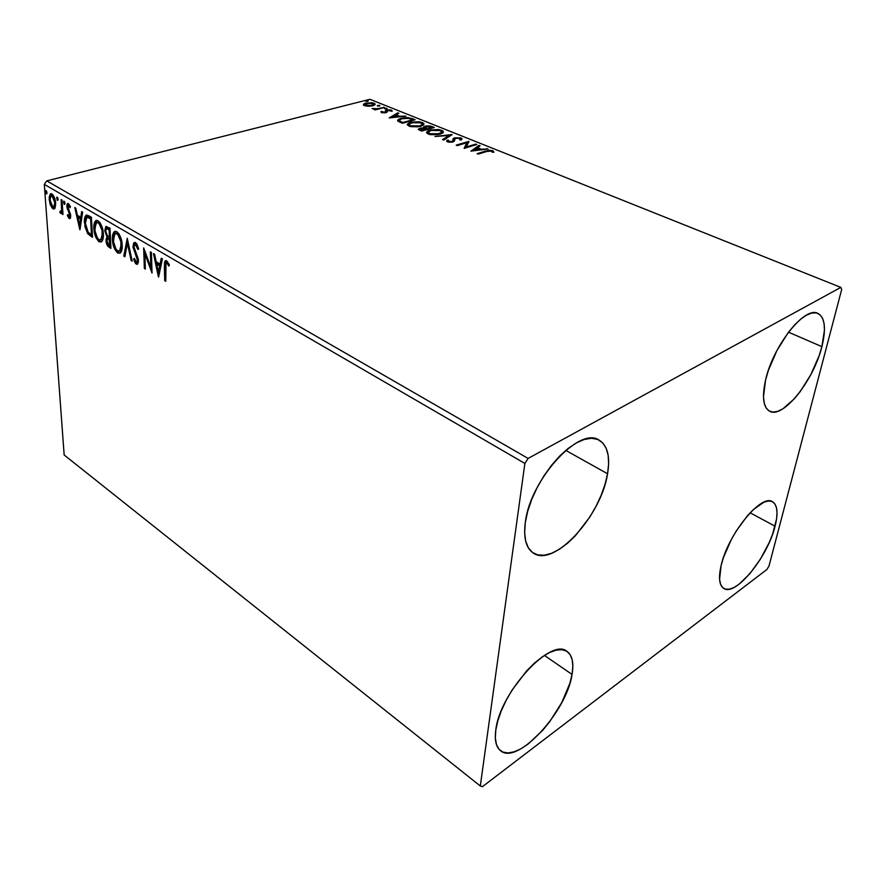 <?xml version="1.0" encoding="UTF-8"?>
<svg xmlns="http://www.w3.org/2000/svg" width="886" height="886" viewBox="0 0 886 886"><rect width="100%" height="100%" fill="white"/><g stroke="black" fill="none" stroke-linecap="round" stroke-linejoin="round"><path stroke-width="1.33" d="M821.887 346.659C813.725 380.371 783.069 418.934 769.746 411.292C763.211 407.571 761.816 397.161 765.559 380.072L768.361 370.403L776.978 350.413L788.363 332.361L794.509 325.018L800.612 319.215L806.415 315.183L811.698 313.057L816.25 312.88L819.904 314.641L822.54 318.229L824.069 323.468L824.456 330.146L821.887 346.659L819.052 355.895L810.812 374.656L800.169 391.645L794.399 398.722L782.969 408.767L777.72 411.337L773.046 412.09L769.137 410.971L766.157 407.981L764.23 403.208L763.466 396.795L765.559 380.072C772.969 346.005 804.842 305.836 817.811 313.356C824.977 317.409 826.328 328.518 821.887 346.659L788.496 332.184L821.887 346.659M572.046 674.423C566.852 711.469 517.424 765.593 500.579 750.752C496.049 747.153 494.454 740.264 495.783 730.097L497.788 720.883L501.288 710.838L506.15 700.383L512.163 689.95L526.594 670.946L534.391 663.16L542.132 656.947L549.508 652.55L556.231 650.114L562.045 649.682L566.741 651.232L570.163 654.676L572.212 659.848L572.843 666.516L572.046 674.423L569.875 683.261L561.824 702.487L549.841 721.514L542.874 730.13L528.167 744.03L520.946 748.792L514.168 751.815L508.099 752.956L502.982 752.114L499.039 749.301L496.448 744.572L495.329 738.093L495.783 730.097C499.704 692.42 551.325 636.746 567.084 651.454C572.323 655.352 573.973 663.005 572.046 674.423L544.414 655.418L572.046 674.423M607.563 473.755C601.361 515.829 553.983 567.848 533.372 553.085C526.062 548.168 523.371 537.99 525.298 522.541L527.657 511.41L531.633 499.638L537.071 487.732L543.738 476.181L551.358 465.504L559.587 456.146L568.07 448.504L576.465 442.867L584.406 439.423L591.582 438.293L597.74 439.445L602.646 442.812L606.157 448.183L608.161 455.338L608.627 463.976L607.563 473.755L605.038 484.332L601.14 495.307L596.023 506.316L589.866 516.981L575.302 535.853L567.383 543.384L559.398 549.276L551.635 553.274L544.369 555.201L537.891 554.946L532.475 552.465L528.333 547.803L525.675 541.102L524.634 532.575L525.298 522.541C529.95 479.858 579.433 425.867 599.124 440.109C607.563 445.436 610.388 456.655 607.563 473.755L565.766 450.387L607.563 473.755M775.073 526.206C767.785 556.873 735.469 596.732 723.829 588.481C719.266 585.48 718.347 577.86 721.093 565.611L723.519 557.36L731.271 539.663L736.288 530.947L747.529 515.63L753.288 509.649L763.92 502.185L768.372 500.978L772.016 501.487L774.718 503.68L776.413 507.434L777.022 512.584L776.568 518.93L772.603 534.147L769.258 542.476L760.443 559.088L749.866 573.707L739.002 584.273L733.951 587.507L729.411 589.168L725.556 589.168L722.555 587.496L720.528 584.162L719.576 579.278L721.093 565.611C727.727 534.601 761.284 493.413 772.459 501.709C777.476 504.931 778.34 513.094 775.073 526.206L750.121 512.784L775.073 526.206M482.383 786.702L766.866 569.51L768.982 566.088L841.7 289.412L840.836 287.385L528.111 458.427L46.748 180.877L369.938 99.298L840.836 287.385L528.111 458.427L524.877 463.444L480.312 786.004L64.157 454.983L44.3 184.366L524.877 463.444L480.312 786.004L482.383 786.702L766.866 569.51L768.982 566.088L841.7 289.412L840.836 287.385L369.938 99.298L46.748 180.877L44.3 184.366L64.157 454.983L480.312 786.004L482.383 786.702M368.476 106.276L373.471 105.567L375.11 103.917L372.12 102.71L365.054 103.285L363.459 104.249L363.781 105.334L368.476 106.276L372.696 105.799L375.121 104.493L374.047 103.197L365.874 103.053L363.459 104.249L364.423 105.656L368.476 106.276M384.502 107.494L376.317 108.801L372.065 108.546L375.631 109.177L374.257 109.532L375.199 109.919L384.502 107.494L377.104 108.701L372.065 108.546L375.631 109.177L374.257 109.532L375.199 109.919L384.502 107.494M381.6 112.622L386.218 112.6L387.138 112.013L387.06 110.739L388.312 110.307L392.243 110.994L390.892 109.986L387.758 109.853L385.598 110.551L384.867 112.334L381.102 111.525L381.6 112.622L385.864 112.71L387.138 112.035L387.725 110.418L392.11 111.271L391.402 110.152L386.717 110.052L385.465 110.717L385.488 112.024L382.686 112.289L382.453 111.536L381.102 111.525L381.6 112.622M412.167 118.591L408.047 117.628L403.595 117.816L398.944 119.101L397.604 120.695L402.377 123.276L415.124 119.776L412.167 118.591L412.101 119.433L412.167 118.591L401.125 118.314L397.692 120.075L397.88 121.127L402.377 123.276L415.124 119.776L412.167 118.591M434.328 127.473L430.142 125.989L426.531 125.912L423.796 126.764L423.862 127.949L420.318 128.116L418.314 129.323L421.592 131.084L434.328 127.473L431.726 126.432L425.058 126.211L423.53 127.052L423.862 127.949L418.369 129.068L421.592 131.084L434.328 127.473M452.126 134.617L434.948 136.51L448.992 135.469L442.568 139.611L443.698 140.077L451.96 134.539L434.948 136.51L448.992 135.469L442.568 139.611L443.698 140.077L452.126 134.617M475.782 144.097L466.357 146.954L468.927 141.35L456.212 145.16L457.265 145.592L466.767 142.735L464.142 148.383L476.845 144.518L475.782 144.097L475.704 144.872L475.782 144.097L466.357 146.954L468.927 141.35L456.212 145.16L457.265 145.592L466.767 142.735L464.142 148.383L476.845 144.518L475.782 144.097M486.713 151.484L490.822 150.897L492.428 152.27L493.945 152.182L492.738 150.664L489.404 150.199L477.166 153.677L478.241 154.12L486.713 151.484L491.464 151.074L492.428 152.27L493.945 152.182L492.738 150.664L485.761 151.008L477.166 153.677L478.241 154.12L486.713 151.484M470.887 151.129L488.053 149.014L481.408 149.225L477.51 147.652L480.123 145.836L478.972 145.37L470.887 151.129L488.053 149.014L481.408 149.225L477.51 147.652L480.123 145.836L478.972 145.37L470.887 151.129M460.975 137.939L454.164 137.994L452.967 139.013L452.757 141.018L451.539 141.627L448.704 141.406L448.693 140.254L447.098 140.165L446.644 140.996L448.238 142.092L452.392 142.103L454.352 141.162L455.171 138.449L459.302 138.194L460.288 138.725L459.768 139.822L461.263 139.977L461.983 138.714L460.975 137.939L461.75 139.49L460.975 137.939L454.706 137.795L453.067 138.814L452.868 140.808L451.849 141.55L448.859 141.472L448.693 140.254L447.098 140.165L447.53 141.86L452.945 141.959L454.352 141.162L454.717 138.869L455.725 138.227L459.756 138.349L459.768 139.822L461.263 139.977L461.883 139.323L460.975 137.939M440.209 134.163L442.867 132.933L443.321 131.294L438.825 129.5L430.585 129.932L427.982 130.851L426.609 132.391L427.373 133.553L430.363 134.639L437.651 134.705L443.299 132.435L441.715 130.209L429.998 130.087L426.775 131.87L428.392 134.085L440.209 134.163M420.706 126.288L423.386 125.092L423.885 123.497L419.499 121.747L411.325 122.157L408.712 123.054L407.294 124.549L410.329 126.609L418.148 126.82L423.862 124.549L422.334 122.445L410.739 122.312L407.438 124.095L409.011 126.189L420.706 126.288M389.231 117.927L406.021 116.121L399.608 116.276L396.086 114.859L398.866 113.253L397.825 112.832L389.231 117.927L406.021 116.121L399.608 116.276L396.086 114.859L398.866 113.253L397.825 112.832L389.231 117.927M386.606 108.934L387.116 108.502L386.429 108.225L384.524 108.557L386.196 109.011L386.872 108.336L384.513 108.568L386.606 108.934M379.385 106.032L379.895 105.6L379.219 105.334L377.303 105.822L379.186 106.076L379.651 105.445L377.303 105.678L379.385 106.032M367.745 101.358L368.266 100.938L367.601 100.672L365.685 101.159L367.557 101.403L368.033 100.782L365.685 101.015L367.745 101.358M55.153 207.822L55.519 201.942L53.359 195.463L51.886 193.934L50.513 193.79L49.184 197.002L49.926 203.603L52.208 208.177L53.625 209.018L54.755 208.498L55.663 203.248C55.397 199.184 54.135 196.083 51.886 193.934L50.48 193.801L49.173 199.416L50.391 204.998L52.927 208.753L54.345 208.886L55.153 207.822M62.031 200.114L61.134 199.594L61.566 210.192L59.849 212.418L61.068 213.393L61.954 211.876L62.098 213.991L62.995 214.523L62.031 200.114L61.134 199.594L61.643 209.306L60.979 211.654L60.17 211.145L59.849 212.418L61.212 213.327L61.954 211.876L62.098 213.991L62.995 214.523L62.031 200.114M69.252 218.499L70.492 218.022L70.681 215.165L67.724 206.383L68.676 205.474L70.016 207.734L70.459 206.704L68.023 203.47L67.015 204.389L66.804 206.704L69.739 214.567L69.451 216.738L67.823 214.49L67.369 215.409L68.698 217.989L70.304 218.211L69.152 216.738L70.304 218.211L69.252 218.499L70.06 218.576L70.736 215.752L67.713 207.158L68.167 205.441L70.016 207.734L70.459 206.704L68.455 203.636L67.58 203.559L66.804 206.704L69.828 215.287L69.462 216.727L67.823 214.49L67.369 215.409L69.252 218.499M88.567 215.641L86.053 215.209L84.879 217.148L84.945 226.65L87.736 233.76L92.509 237.315L91.413 217.314L86.053 215.209C84.702 216.671 84.17 219.163 84.458 222.663L87.736 233.76L92.509 237.315L91.413 217.314L88.567 215.641M109.975 228.178L105.943 226.517L104.758 230.714L106.996 237.038L106.032 239.453L106.553 243.672L107.948 246.352L110.927 248.379L109.975 228.178L105.844 226.561L104.758 230.714L106.996 237.038L106.032 240.627C106.209 243.783 107.25 246.02 109.155 247.316L110.927 248.379L109.975 228.178M127.252 238.29L123.796 256.109L124.871 256.752L127.374 243.196L131.15 260.528L132.236 261.182L127.252 238.29L123.796 256.109L124.871 256.752L127.374 243.196L131.15 260.528L132.236 261.182L127.252 238.29M150.365 251.812L150.841 267.218L143.654 247.892L144.352 268.469L145.37 269.078L144.861 253.761L152.038 273.087L151.406 252.421L150.365 251.812L150.841 267.218L143.654 247.892L144.352 268.469L145.37 269.078L144.861 253.761L152.038 273.087L151.406 252.421L150.365 251.812M165.416 267.528L166.059 262.976L167.122 263.297L168.861 266.099L169.37 264.803L166.69 260.838L165.283 260.761L164.508 262.223L164.707 280.696L165.76 281.327L166.025 262.998L167.465 263.707L168.861 266.099L169.37 264.803L166.69 260.838L165.272 260.772L164.353 266.697L164.707 280.696L165.76 281.327L165.416 267.528M158.605 277.03L162.415 258.867L161.263 258.191L160.034 264.061L156.213 261.802L154.629 254.304L153.488 253.64L158.428 276.93L162.415 258.867L161.263 258.191L160.034 264.061L156.213 261.802L154.629 254.304L153.488 253.64L158.605 277.03M135.547 242.62L133.542 243.296L133.055 247.548L137.131 258.38L137.396 261.126L136.355 262.123L134.362 258.391L133.631 259.166L135.414 263.297L136.798 264.327L138.371 262.345L138.26 259.089L133.985 246.884L134.373 245.112L135.503 244.691L137.895 249.442L138.681 248.877L136.865 244.015L135.547 242.62L134.14 242.576L132.978 246.574L137.441 260.262L136.942 262.09L136.211 262.046L134.362 258.391L133.631 259.166L136.278 264.128L137.54 264.15L138.449 260.772L133.985 247.194L134.672 244.78L135.702 244.791L137.895 249.442L138.681 248.877L135.547 242.62M122.202 245.2L121.327 239.464L119.012 233.959L116.786 231.656L114.671 231.434L112.777 234.502L112.367 238.578L114.659 249.021L117.24 252.621L119.92 253.23L121.637 250.782L122.202 245.2C121.991 239.43 120.186 234.912 116.786 231.656L114.482 231.545C112.865 233.04 112.168 235.687 112.4 239.486C112.611 245.256 114.416 249.774 117.816 253.019L120.186 253.075C121.736 251.569 122.412 248.944 122.202 245.2M103.374 234.037L102.466 228.366L100.196 222.94L98.025 220.68L95.976 220.492L94.182 223.549L93.816 227.591L96.12 237.902L98.645 241.435L101.237 242.011L102.865 239.563L103.374 234.037C103.119 228.322 101.336 223.87 98.025 220.68L95.865 220.559C94.27 222.032 93.595 224.679 93.85 228.488C94.104 234.203 95.887 238.644 99.21 241.834L101.403 241.911C102.953 240.438 103.607 237.813 103.374 234.037M79.973 229.773L82.653 212.186L81.634 211.588L80.781 217.269L77.403 215.276L75.786 208.166L74.778 207.579L79.818 229.684L82.653 212.186L81.634 211.588L80.781 217.269L77.403 215.276L75.786 208.166L74.778 207.579L79.973 229.773M64.988 203.193L63.803 201.067L64.002 204.057L64.656 204.433L64.988 203.193L63.792 201.078L64.335 204.4L64.988 203.193M58.088 199.151L56.914 197.035L57.125 200.014L57.767 200.391L58.088 199.151L56.903 197.035L57.457 200.358L58.088 199.151M47.002 192.65L45.85 190.556L46.061 193.513L46.703 193.89L47.002 192.65L45.839 190.556L46.393 193.857L47.002 192.65M165.737 280.364L164.707 280.696L165.737 280.364M165.394 266.365L164.353 266.697L165.394 266.365M165.416 264.87L166.158 260.606L165.416 264.881M167.332 262.555L169.137 264.272L168.55 263.363L167.465 263.707L168.55 263.363L167.155 262.633M159.103 274.66L158.528 271.969L159.103 274.66M156.877 264.15L156.401 261.913L156.877 264.15M161.119 263.718L160.034 264.061L161.119 263.718L162.171 258.723L161.119 263.718M159.458 271.67L160.731 265.579L157.808 263.851L156.722 264.194L157.808 263.851L160.731 265.579L159.646 265.933L160.731 265.579L159.458 271.67L158.384 272.013L156.722 264.194L159.646 265.933L158.384 272.013L159.458 271.67M151.938 269.975L150.93 267.184L151.938 269.975M145.858 253.451L144.861 253.761L145.858 253.451M145.337 268.148L144.352 268.469L145.337 268.148M144.95 253.728L144.839 250.66L144.95 253.728M151.849 266.896L150.841 267.218L151.849 266.896M136.776 244.458L137.485 245.178L135.193 244.614M137.751 263.962L136.278 264.128L137.352 263.784L135.68 261.536L137.751 263.962M134.528 258.889L133.631 259.166L134.528 258.889M137.684 261.857L138.449 260.916L137.851 261.835M138.393 259.963L137.441 260.262L138.393 259.963M137.673 256.962L136.732 257.261L137.673 256.962M136.433 254.16L135.414 254.481L136.433 254.16M134.03 246.253L132.978 246.574L134.03 246.253M134.052 246.042L135.037 242.41L134.052 246.042M135.702 244.481L136.577 244.359M132.036 260.251L131.15 260.528L132.036 260.251M128.271 242.93L127.374 243.196L128.271 242.93M125.026 255.888L123.796 256.109L124.86 255.788L127.706 240.372L125.026 255.888M120.142 253.108L117.816 253.019L118.89 252.698L115.789 248.822L117.085 251.004M113.353 239.198L112.4 239.486L113.353 239.198M114.936 231.833L113.452 237.26L115.435 231.312M117.738 251.768L120.009 253.097M116.287 233.284L117.085 233.14M117.428 233.206L118.912 234.203M119.411 234.79L117.993 233.45L115.922 233.45M119.621 250.915L120.673 250.616L122.213 246.961L120.441 250.749M117.683 250.937C114.981 248.268 113.541 244.647 113.375 240.062L114.992 233.727L116.919 233.771C119.621 236.407 121.061 240.017 121.216 244.625L122.157 244.348L121.216 244.625L119.599 250.937L117.683 250.937L115.922 249.032L113.497 241.557L114.305 234.458L116.011 233.45L117.838 234.513L120.873 241.601L120.906 248.645L119.787 250.793L117.683 250.937M110.883 247.393L109.155 247.316L110.218 246.995L107.992 244.37L110.883 247.393M106.996 240.339L106.032 240.627L106.996 240.339M107.084 239.696L108.07 236.728L106.996 237.038L108.07 236.728L107.339 235.698L108.07 236.728L107.084 239.696M105.733 230.426L104.758 230.714L105.733 230.426M106.132 227.458L105.822 229.851L106.375 226.894M107.76 228.278L108.336 228.378M109.056 228.732L106.796 228.588M108.513 238.533L109.687 238.456M110.13 238.688L109.067 239.01L109.864 245.743L110.794 245.466L108.867 245.145L106.996 241.158L107.616 238.677L110.484 238.899L107.948 238.578M109.554 239.298L110.484 239.021L109.554 239.298L109.864 245.743L107.804 244.115L106.996 241.158L107.439 238.843L109.554 239.298M109.454 237.226L107.416 235.787L105.722 231.279L106.42 228.688L110.03 229.419L109.1 229.695L109.454 237.226L110.385 236.961L107.992 236.296L106.22 233.727L105.722 230.537L106.597 228.61L109.1 229.695L109.454 237.226M101.414 241.9L99.21 241.834L100.273 241.524L97.327 237.891L98.512 239.851M94.769 228.223L93.85 228.488L94.769 228.223M96.275 220.891L94.902 225.897L96.751 220.381M99.154 240.615L101.347 241.9M97.582 222.32L98.368 222.164M98.7 222.231L100.129 223.194M100.616 223.781L99.243 222.475L97.227 222.464M100.915 239.741L101.89 239.486L103.385 236.219L101.757 239.563M99.055 239.763C96.419 237.16 95.001 233.583 94.802 229.053L96.364 222.718L98.169 222.774C100.805 225.354 102.222 228.92 102.411 233.472L103.319 233.217L102.411 233.472L100.827 239.796L99.055 239.763L97.338 237.902L94.924 230.526L95.655 223.482L97.294 222.475L99.055 223.505L102.056 230.482L102.145 237.459L101.082 239.597L99.055 239.763M92.465 236.34L90.671 236.208L91.734 235.897L88.799 233.45L87.736 233.76L88.799 233.45L87.614 231.467L89.519 234.258L92.465 236.34M85.355 222.408L84.458 222.663L85.355 222.408M87.924 217.037L87.083 217.269L90.582 218.831L91.479 218.576L90.582 218.831L91.468 234.712L88.124 232.176L85.388 223.217L86.961 215.032L86.163 216.228L85.499 219.85L86.252 217.779L87.891 217.048M88.301 216.959L88.888 217.081M89.375 217.269L90.007 217.579M90.638 217.923L88.157 216.97M91.468 234.712L92.354 234.458L91.468 234.712L88.124 232.176L86.13 227.901L85.388 223.217L86.85 217.325L90.638 217.934L89.575 218.233L90.582 218.831L91.468 234.712M80.371 227.159L79.862 224.9L80.371 227.159M78.167 217.48L77.702 215.464L78.167 217.48M81.844 216.981L80.781 217.269L81.844 216.981L82.575 212.142L81.844 216.981M80.67 224.679L81.567 218.787L78.987 217.258L77.924 217.557L78.987 217.258L81.567 218.787L80.504 219.086L81.567 218.787L80.67 224.679L79.607 224.978L77.924 217.557L80.504 219.086L79.607 224.978L80.67 224.679M68.111 215.209L67.369 215.409L68.111 215.209M70.67 215.054L69.828 215.287L70.67 215.054M70.382 213.615L69.529 213.847L70.382 213.615M69.529 211.544L68.532 211.82L69.529 211.544M68.1 208.886L67.247 209.107L68.1 208.886M67.724 206.449L66.804 206.704L67.724 206.449M69.097 205.264L68.388 205.386M64.988 203.636L64.545 202.019L63.482 202.307L64.534 201.576L64.988 203.636M62.939 213.759L62.098 213.991L62.939 213.759M62.795 211.643L61.954 211.876L62.795 211.643M61.488 213.061L60.558 213.304L61.488 213.061M61.544 212.972L60.901 212.131L59.849 212.418L61.023 211.643L61.544 212.972M61.843 211.422L62.662 209.594L61.92 211.411M62.629 209.041L61.643 209.306L62.629 209.041M62.308 204.223L61.455 204.444L62.308 204.223M58.088 199.571L57.656 197.988L56.593 198.276L57.656 197.567L58.088 199.571M53.26 207.889L54.555 208.719L52.927 208.753L53.98 208.476L52.651 207.136M51.211 204.788L50.391 204.998L51.211 204.788M50.026 199.195L49.173 199.416L50.026 199.195M51.045 194.012L50.214 197.069L51.31 193.702M53.348 195.629L52.008 195.706L54.766 202.717L53.769 207.08L52.806 207.014L50.059 199.926L51.011 195.64L52.795 195.297M54.146 206.859L55.685 205.231L54.877 206.77M54.766 202.717L55.596 202.495L54.766 202.717L53.825 207.047L51.72 205.796L50.059 199.926L51 195.651L53.105 196.88L54.766 202.717M47.013 193.048L46.604 191.52L45.54 191.797L46.593 191.121L47.013 193.048M156.722 264.194L159.646 265.933L158.384 272.013L156.722 264.194M77.924 217.557L80.504 219.086L79.607 224.978L77.924 217.557M485.672 151.805L485.761 151.008L485.672 151.805M492.051 151.484L492.627 151.683L492.738 150.664L493.491 152.215L492.051 151.484M472.227 150.963L478.861 146.389L478.972 145.37L479.16 146.511L472.227 150.963M477.41 148.538L477.51 147.652L477.41 148.538M479.636 149.568L480.555 149.944L479.636 149.568M481.342 149.845L481.408 149.225L481.342 149.845M486.824 149.169L486.89 148.549L486.824 149.169M473.888 150.144L476.657 148.228L479.658 149.435L479.592 150.055L479.658 149.435L473.888 150.144L473.822 150.764L476.657 148.228L479.658 149.435L473.888 150.144M464.319 148.327L466.767 142.735L464.319 148.327M466.745 142.989L468.683 142.402L466.745 142.989M468.86 142.048L468.927 141.35L468.86 142.048M466.28 147.729L466.357 146.954L466.28 147.729M454.507 140.143L454.418 140.697M446.81 141.406L447.098 140.165L446.998 141.173L448.382 141.262L446.81 141.406M448.394 141.173L448.227 142.026M448.792 142.192L448.859 141.472L448.792 142.192M451.782 142.203L451.849 141.55L451.782 142.203M452.857 140.066L454.618 138.803L454.706 137.795L454.795 138.759L452.879 140.021M460.31 138.748L460.886 138.936L460.31 138.748M443.476 139.977L448.903 136.466L448.992 135.469L448.903 136.466L443.476 139.977M448.958 135.879L450.431 135.713L448.958 135.879M427.329 132.202L427.905 131.848M429.931 130.851L429.998 130.087L429.931 130.851M443.233 132.291L441.416 131.128L441.715 130.209L441.627 131.206L443.31 132.424M441.306 133.72L441.693 132.357L439.124 134.439L439.179 133.753L429.666 133.686L428.425 131.914L431.006 130.497L440.453 130.596L441.693 132.357L437.13 134.196L429.666 133.686L429.61 134.473L428.348 132.08L431.006 130.497L436.133 129.877L440.453 130.596L441.693 132.357M428.359 132.667L428.702 134.196L428.215 133.332M418.602 129.744L419.842 129.212L419.92 128.215L419.986 129.179L418.602 129.744M431.648 127.285L431.726 126.432L431.648 127.285M432.025 127.573L432.833 127.905L432.025 127.573M425.989 129.256L426.72 129.566L426.797 128.57L425.047 127.185L426.055 126.609L432.036 127.44L427.307 128.769L427.251 129.478L426.797 128.57L426.819 129.6L426.221 129.356M425.025 127.518L428.503 126.388L432.036 127.44L431.969 128.149L432.036 127.44L427.307 128.769L425.358 127.883L425.28 128.858L425.025 127.518L424.915 128.337M421.902 130.297L420.861 129.877L420.795 130.763L420.019 129.101L420.939 128.614L426 129.146L425.945 129.854L426 129.146L421.902 130.297L421.847 131.006L421.902 130.297L420.019 129.345L420.939 128.614L426 129.146L421.902 130.297M420.008 129.312L420.019 130.441M407.438 124.095L407.372 125.015L408.645 124.04M410.683 123.043L410.739 122.312L410.683 123.043M423.807 124.483L422.013 123.342L422.334 122.445L422.257 123.431L423.851 124.572M408.069 124.383L407.427 125.004M421.847 125.867L422.245 124.716M409.033 124.848L408.922 125.712M410.284 125.812L409.088 124.118L411.724 122.711L421.071 122.822L422.268 124.483L419.654 126.554L419.698 125.89L410.284 125.812L410.229 126.587L409.133 124.062L413.773 122.29L419.41 122.357L422.389 124.106L421.293 125.303L418.203 126.233L410.284 125.812M412.843 119.876L413.629 120.186L412.843 119.876M397.714 120.928L399.719 119.721L397.714 120.928M401.081 119.023L401.125 118.314L401.081 119.023M399.331 120.64L399.542 122.002L399.376 120.108L402.1 118.713L408.856 118.347L412.854 119.732L412.798 120.418L412.854 119.732L402.709 122.512L399.608 121.005L399.929 122.268L399.243 121.57M402.709 122.512L402.665 123.187L402.067 122.246L402 123.121L402.067 122.246L399.342 120.662L399.774 119.676L402.1 118.713L407.948 118.215L412.854 119.732L402.709 122.512M390.925 117.749L397.759 113.818L397.825 112.832L397.836 113.851L390.925 117.749M396.031 115.712L396.086 114.859L396.031 115.712M397.88 116.587L398.689 116.908L397.88 116.587M392.254 117.063L395.189 115.368L397.892 116.465L392.221 117.605L395.189 115.368L397.892 116.465L392.254 117.063M381.058 112.223L381.102 111.525L381.058 112.223M381.368 112.511L382.331 112.522L381.368 112.511M382.364 112.046L382.265 112.821M382.652 112.887L382.686 112.289L382.652 112.887M384.834 112.899L384.867 112.334L384.834 112.899M385.432 112.81L385.488 112.024L385.432 112.81M385.532 111.503L385.598 110.551L385.532 111.503L386.661 111.027L386.717 110.052L386.994 110.949L385.543 111.525M390.826 110.96L391.402 110.152L391.645 111.271L390.826 110.96M387.005 111.104L386.949 112.112M387.071 112.123L387.116 111.403L387.071 112.123M384.989 108.956L385.033 108.291L384.989 108.956M375.598 109.82L375.631 109.177L375.598 109.82M373.46 109.144L373.504 108.469L373.46 109.144M377.059 109.432L377.104 108.701L377.059 109.432M380.404 108.557L380.448 107.926L380.404 108.557M383.527 107.749L383.56 107.117L383.527 107.749M377.779 106.065L377.824 105.401L377.779 106.065M363.415 104.991L363.459 104.249L363.415 104.991M363.504 105.102L365.021 104.249L363.504 105.102M365.84 103.728L365.874 103.053L365.84 103.728M373.67 104.05L374.047 103.197L374.944 104.736L373.67 104.05L371.732 106.01L371.766 105.423L365.575 105.368L364.888 104.437L366.815 103.418L372.917 103.485L373.56 104.57L370.392 105.678L365.575 105.368L365.53 105.999L364.844 104.537L369.761 103.053L373.67 104.027M366.173 101.392L366.206 100.738L366.173 101.392M524.877 463.444L44.3 184.366L46.748 180.877L528.111 458.427L524.877 463.444M165.272 260.772L165.892 260.573M166.402 262.876L167.111 262.655M136.942 262.09L138.017 261.747M134.14 242.576L134.794 242.376M114.482 231.545L115.523 231.246M119.599 250.937L120.673 250.616M105.844 226.561L106.497 226.384M95.865 220.559L96.818 220.293M100.827 239.796L101.89 239.486M86.053 215.209L86.728 215.021M69.462 216.727L70.526 216.428M60.979 211.654L62.042 211.366M50.48 193.801L51.045 193.657M51.443 195.518L52.075 195.363M53.769 207.08L54.821 206.803M460.244 139.312L460.188 139.866M446.81 140.531L446.743 141.317M452.779 140.985L452.691 142.004M453.067 138.814L452.979 139.822M426.775 131.87L426.698 132.845M422.268 124.483L422.19 125.48M397.692 120.075L397.637 120.784M385.543 111.935L385.488 112.799M373.659 104.437L373.604 105.401"/></g></svg>
